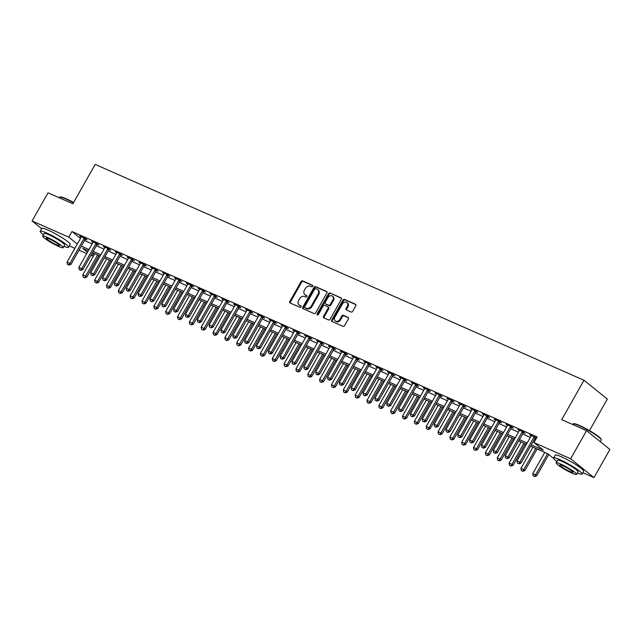 <?xml version="1.0" encoding="UTF-8"?>
<svg xmlns="http://www.w3.org/2000/svg" width="642" height="642" viewBox="0 0 642 642"><rect width="100%" height="100%" fill="white"/><g stroke="black" fill="none" stroke-linecap="round" stroke-linejoin="round"><path stroke-width="0.96" d="M312.726 286.316A0.899 0.706 -51.1 0 0 312.518 285.257L302.639 280.899A1.284 1.003 -51.1 0 0 301.082 281.589L289.831 301.475A1.284 1.003 -51.1 0 0 290.136 302.992L300.015 307.358A0.899 0.706 -51.1 0 0 300.889 305.809L299.605 305.247A4.093 3.21 -51.1 0 1 299.036 304.902A4.093 3.21 -51.1 0 1 298.634 300.4L299.573 298.739A4.093 3.21 -51.1 0 1 304.549 296.516L305.825 297.085A0.899 0.706 -51.1 0 0 306.699 295.537L305.423 294.967A4.093 3.21 -51.1 0 1 304.854 294.622A4.093 3.21 -51.1 0 1 304.444 290.12L305.383 288.467A4.093 3.21 -51.1 0 1 310.359 286.244L311.643 286.805A0.899 0.706 -51.1 0 0 312.726 286.316M351.094 312.028A1.284 1.003 -51.1 0 0 352.643 311.338L355.804 305.752A1.284 1.003 -51.1 0 0 355.499 304.244L344.529 299.397A1.284 1.003 -51.1 0 0 342.972 300.087L331.721 319.981A1.284 1.003 -51.1 0 0 332.026 321.498L342.997 326.337A1.284 1.003 -51.1 0 0 344.553 325.646L348.365 318.905A1.284 1.003 -51.1 0 0 348.06 317.389L343.366 315.318A1.284 1.003 -51.1 0 0 341.809 316.008L339.915 319.355A3.427 2.68 -51.1 0 1 335.276 320.92A3.427 2.68 -51.1 0 1 334.939 317.156L342.346 304.059A3.427 2.68 -51.1 0 1 346.985 302.494A3.427 2.68 -51.1 0 1 347.322 306.258L346.086 308.441A1.284 1.003 -51.1 0 0 346.391 309.958L351.094 312.028M41.674 228.68L32.1 220.96L48.022 192.817L72.891 203.795L95.176 164.4L583.995 380.265L561.702 419.667L586.571 430.646L570.642 458.789L593.978 477.6L582.816 472.673M32.1 220.96L68.806 237.171L77.313 244.024M531.287 444.858L543.397 450.202L533.935 442.579L537.121 436.953L71.992 231.537L68.806 237.171M533.935 442.579L570.642 458.789M326.882 292.985A1.284 1.003 -51.1 0 0 326.577 291.468L315.607 286.621A1.284 1.003 -51.1 0 0 314.05 287.319L302.799 307.205A1.284 1.003 -51.1 0 0 303.104 308.722L314.074 313.569A1.284 1.003 -51.1 0 0 315.631 312.871L326.882 292.985M330.068 293.009L341.038 297.856A1.284 1.003 -51.1 0 1 341.343 299.373L330.092 319.259A1.284 1.003 -51.1 0 1 328.535 319.957L323.841 317.878A1.284 1.003 -51.1 0 1 323.536 316.362L328.102 308.296A1.284 1.003 -51.1 0 0 327.797 306.78L324.675 305.407A1.284 1.003 -51.1 0 0 323.127 306.106L318.376 314.5A0.899 0.706 -51.1 0 1 317.068 313.922L328.511 293.707A1.284 1.003 -51.1 0 1 330.068 293.009L341.448 298.265M71.992 231.537L80.491 238.399M84.503 240.517L92.175 243.904M96.34 245.742L104.02 249.136M108.185 250.974L115.857 254.36M120.022 256.198L127.702 259.593M131.867 261.43L139.539 264.825M143.704 266.663L151.384 270.049M155.549 271.887L163.228 275.282M167.393 277.119L175.065 280.506M179.23 282.352L186.91 285.738M191.075 287.576L198.747 290.97M202.912 292.808L210.592 296.195M214.757 298.032L222.429 301.427M226.594 303.265L234.274 306.659M238.439 308.497L246.119 311.884M250.276 313.721L257.956 317.116M262.121 318.954L269.8 322.34M273.965 324.186L281.637 327.572M285.802 329.41L293.482 332.805M297.647 334.642L305.319 338.029M309.484 339.875L317.164 343.261M321.329 345.099L329.001 348.494M333.166 350.331L340.846 353.718M345.011 355.556L352.691 358.95M356.856 360.788L364.528 364.183M368.693 366.02L376.373 369.407M380.537 371.245L388.209 374.639M392.374 376.477L400.054 379.863M404.219 381.709L411.891 385.096M416.056 386.933L423.736 390.328M427.901 392.166L435.581 395.552M439.738 397.398L447.418 400.785M451.583 402.622L459.263 406.017M463.428 407.855L471.1 411.241M475.265 413.079L482.944 416.473M487.109 418.311L494.781 421.706M498.946 423.543L506.626 426.93M510.791 428.768L518.463 432.162M522.628 434L530.308 437.387M534.473 439.232L535.564 439.706M85.394 239.129L86.983 239.827L85.41 238.559L79.728 236.047L81.149 237.195M97.231 244.353L98.828 245.059L97.247 243.783L91.565 241.28L92.994 242.427M109.076 249.586L110.665 250.284L109.092 249.016L103.41 246.504L104.831 247.66M120.921 254.818L122.51 255.516L120.929 254.248L115.247 251.736L116.675 252.884M132.758 260.042L134.347 260.748L132.774 259.472L127.092 256.969L128.512 258.116M144.602 265.274L146.191 265.973L144.619 264.705L138.929 262.193L140.357 263.34M156.439 270.499L158.036 271.205L156.455 269.937L150.774 267.425L152.202 268.573M168.284 275.731L169.873 276.437L168.3 275.161L162.611 272.649L164.039 273.805M180.121 280.963L181.718 281.661L180.137 280.393L174.455 277.882L175.884 279.029M191.966 286.188L193.555 286.894L191.982 285.618L186.3 283.114L187.721 284.262M203.811 291.42L205.4 292.126L203.819 290.85L198.137 288.338L199.566 289.494M215.648 296.652L217.237 297.35L215.664 296.082L209.982 293.571L211.403 294.718M227.493 301.876L229.082 302.583L227.509 301.307L221.819 298.803L223.247 299.95M239.33 307.109L240.927 307.807L239.346 306.539L233.664 304.027L235.084 305.183M251.174 312.333L252.763 313.039L251.191 311.771L245.501 309.259L246.929 310.407M263.011 317.565L264.608 318.272L263.027 316.996L257.346 314.492L258.774 315.639M274.856 322.798L276.445 323.496L274.872 322.228L269.183 319.716L270.611 320.864M286.693 328.022L288.29 328.728L286.709 327.46L281.027 324.948L282.456 326.096M298.538 333.254L300.127 333.96L298.554 332.684L292.872 330.173L294.293 331.328M310.383 338.486L311.972 339.185L310.391 337.917L304.709 335.405L306.138 336.552M322.22 343.711L323.809 344.417L322.236 343.141L316.554 340.637L317.975 341.785M334.065 348.943L335.654 349.641L334.081 348.373L328.391 345.861L329.819 347.017M345.902 354.175L347.499 354.874L345.918 353.606L340.236 351.094L341.664 352.241M357.746 359.4L359.335 360.106L357.763 358.83L352.073 356.326L353.501 357.474M369.583 364.632L371.18 365.33L369.599 364.062L363.918 361.55L365.346 362.698M381.428 369.856L383.017 370.562L381.444 369.294L375.763 366.783L377.183 367.93M393.273 375.088L394.862 375.795L393.281 374.519L387.599 372.007L389.028 373.163M405.11 380.321L406.699 381.019L405.126 379.751L399.444 377.239L400.865 378.387M416.955 385.545L418.544 386.251L416.963 384.983L411.281 382.471L412.71 383.619M428.792 390.777L430.389 391.484L428.808 390.208L423.126 387.696L424.547 388.851M440.637 396.01L442.226 396.708L440.653 395.44L434.963 392.928L436.391 394.076M452.474 401.234L454.071 401.94L452.49 400.664L446.808 398.16L448.236 399.308M464.318 406.466L465.907 407.164L464.335 405.896L458.645 403.385L460.073 404.54M476.155 411.699L477.752 412.397L476.171 411.129L470.49 408.617L471.918 409.765M488 416.923L489.589 417.629L488.016 416.353L482.335 413.849L483.755 414.997M499.845 422.155L501.434 422.853L499.853 421.585L494.171 419.074L495.6 420.221M511.682 427.379L513.271 428.086L511.698 426.818L506.016 424.306L507.437 425.453M523.527 432.612L525.116 433.318L523.543 432.042L517.853 429.53L519.282 430.686M535.364 437.844L536.367 438.285M531.127 435.91L529.698 434.762L536.447 438.133M589.484 430.613L607.324 399.075L583.995 380.265M586.571 430.646L609.9 449.456L593.978 477.6M93.7 253.221L92.143 255.981L90.867 255.42M86.702 253.582L79.022 250.187M74.865 248.35L69.376 245.926M88.267 250.821L82.682 248.358L87.472 252.218M91.044 255.099L92.143 255.981M553.765 458.565L547.811 453.766L530.557 446.142M526.392 444.304L518.72 440.918M514.555 439.08L506.875 435.685M502.71 433.848L495.038 430.461M490.873 428.615L483.193 425.229M479.028 423.391L471.356 419.996M467.191 418.159L459.512 414.772M455.347 412.926L447.667 409.54M443.502 407.702L435.83 404.308M431.665 402.47L423.985 399.083M419.82 397.246L412.148 393.851M407.983 392.013L400.303 388.619M396.138 386.781L388.466 383.394M384.301 381.557L376.621 378.162M372.456 376.324L364.776 372.938M360.619 371.092L352.94 367.705M348.775 365.868L341.095 362.473M336.93 360.635L329.258 357.249M325.093 355.403L317.413 352.017M313.248 350.179L305.576 346.784M301.411 344.947L293.731 341.56M289.566 339.722L281.894 336.328M277.729 334.49L270.049 331.095M265.884 329.258L258.204 325.871M254.039 324.033L246.368 320.639M242.203 318.801L234.523 315.415M230.358 313.569L222.686 310.182M218.521 308.345L210.841 304.95M206.676 303.112L199.004 299.726M194.839 297.888L187.159 294.493M182.994 292.656L175.314 289.261M171.157 287.423L163.477 284.037M159.312 282.199L151.632 278.805M147.467 276.967L139.795 273.58M135.631 271.735L127.951 268.348M123.786 266.51L116.114 263.116M111.949 261.278L104.269 257.891M100.104 256.046L92.432 252.659M81.317 246.143L88.989 249.529M93.154 251.375L100.834 254.762M104.999 256.599L112.679 259.994M116.836 261.832L124.516 265.218M128.681 267.056L136.361 270.451M140.526 272.288L148.198 275.683M152.363 277.521L160.043 280.907M164.208 282.745L171.879 286.139M176.044 287.977L183.724 291.364M187.889 293.209L195.561 296.596M199.726 298.434L207.406 301.828M211.571 303.666L219.251 307.053M223.416 308.89L231.088 312.285M235.253 314.123L242.933 317.517M247.098 319.355L254.77 322.741M258.935 324.579L266.615 327.974M270.78 329.811L278.451 333.198M282.616 335.044L290.296 338.43M294.461 340.268L302.141 343.663M306.298 345.5L313.978 348.887M318.143 350.733L325.823 354.119M329.988 355.957L337.66 359.351M341.825 361.189L349.505 364.576M353.67 366.413L361.342 369.808M365.507 371.646L373.187 375.04M377.352 376.878L385.023 380.265M389.188 382.102L396.868 385.497M401.033 387.335L408.713 390.721M412.87 392.567L420.55 395.953M424.715 397.791L432.395 401.186M436.56 403.024L444.232 406.41M448.397 408.256L456.077 411.642M460.242 413.48L467.914 416.875M472.079 418.712L479.759 422.099M483.924 423.937L491.595 427.331M495.76 429.169L503.44 432.564M507.605 434.401L515.285 437.788M519.45 439.626L527.122 443.02M304.854 294.622L305.48 295.135A4.093 3.21 -51.1 0 0 306.057 295.481L305.423 294.967M307.02 295.906L306.057 295.481M299.036 304.902L299.67 305.407A4.093 3.21 -51.1 0 0 300.239 305.752L299.605 305.247M301.202 306.178L300.239 305.752M312.831 285.626L303.265 281.405A1.284 1.003 -51.1 0 0 301.708 282.095L290.457 301.989A1.284 1.003 -51.1 0 0 290.353 303.088M326.987 291.877L316.241 287.135A1.284 1.003 -51.1 0 0 314.684 287.825L303.433 307.719A1.284 1.003 -51.1 0 0 303.329 308.818M315.752 288.619A0.899 0.706 -51.1 0 0 314.668 289.109L304.79 306.563A0.899 0.706 -51.1 0 0 305.006 307.63L306.354 308.224A4.093 3.21 -51.1 0 0 311.33 306.001L318.079 294.068A4.093 3.21 -51.1 0 0 317.67 289.566A4.093 3.21 -51.1 0 0 317.1 289.221L315.752 288.619M305.407 307.951A0.899 0.706 -51.1 0 0 305.632 308.136L305.006 307.63M317.67 289.566L318.304 290.072A4.093 3.21 -51.1 0 1 318.705 294.574L311.956 306.507A4.093 3.21 -51.1 0 1 306.98 308.73L305.632 308.136M328.423 307.293A1.284 1.003 -51.1 0 1 328.728 308.81L324.162 316.875A1.284 1.003 -51.1 0 0 324.058 317.975M330.694 293.514A1.284 1.003 -51.1 0 0 329.145 294.213L317.702 314.436A0.899 0.706 -51.1 0 0 317.581 315.037M332.837 299.926A3.427 2.68 -51.1 0 0 332.5 296.163A3.427 2.68 -51.1 0 0 327.861 297.736L325.253 302.342A1.284 1.003 -51.1 0 0 325.558 303.859L328.672 305.239A1.284 1.003 -51.1 0 0 330.221 304.541L332.837 299.926L333.463 300.44A3.427 2.68 -51.1 0 0 333.126 296.676L332.5 296.163M325.863 304.107A1.284 1.003 -51.1 0 0 326.184 304.372L325.558 303.859M333.463 300.44L330.855 305.046A1.284 1.003 -51.1 0 1 329.298 305.744L326.184 304.372M346.985 302.494L347.619 303A3.427 2.68 -51.1 0 1 347.956 306.764L346.72 308.946A1.284 1.003 -51.1 0 0 346.616 310.054M335.276 320.92L335.91 321.425A3.427 2.68 -51.1 0 0 340.549 319.86L339.915 319.355M348.47 317.798L343.992 315.824A1.284 1.003 -51.1 0 0 342.435 316.522L340.549 319.86M355.909 304.653L345.155 299.902A1.284 1.003 -51.1 0 0 343.598 300.6L332.347 320.486A1.284 1.003 -51.1 0 0 332.243 321.594M94.791 253.702L82.802 274.888L85.643 276.148L97.632 254.954M84.575 277.681L83.155 277.047L84.768 277.834L85.643 276.148L86.782 277.063L98.956 255.54M82.802 274.888L83.155 277.047M84.768 277.834L86.782 277.063M67.394 264.335L68.999 265.122L67.394 264.335L67.033 262.185L81.044 237.42A1.308 1.019 -51.1 0 0 81.197 237.058L81.285 236.738M84.367 238.094L84.126 238.351A1.308 1.019 -51.1 0 0 83.893 238.672L69.882 263.437L71.013 264.352L68.999 265.122M85.707 238.8L85.266 239.265A1.308 1.019 -51.1 0 0 85.025 239.586L71.013 264.352M67.033 262.185L69.882 263.437L68.814 264.969M106.628 258.935L94.647 280.121L97.488 281.373L109.477 260.187M96.42 282.905L95 282.279L96.605 283.058L97.488 281.373L98.619 282.287L110.793 260.772M94.647 280.121L95 282.279M96.605 283.058L98.619 282.287M118.473 264.159L106.484 285.353L109.325 286.605L121.314 265.419M108.257 288.138L106.837 287.512L108.45 288.29L109.325 286.605L110.464 287.52L122.638 265.997M106.484 285.353L106.837 287.512M108.45 288.29L110.464 287.52M130.318 269.391L118.329 290.577L121.169 291.837L133.159 270.643M120.102 293.362L118.682 292.736L120.295 293.514L121.169 291.837L122.301 292.752L134.475 271.229M118.329 290.577L118.682 292.736M120.295 293.514L122.301 292.752M79.231 269.568L80.844 270.346L79.231 269.568L78.878 267.409L92.889 242.644A1.308 1.019 -51.1 0 0 93.034 242.283L93.122 241.962M96.204 243.326L95.971 243.575A1.308 1.019 -51.1 0 0 95.73 243.904L81.719 268.669L82.858 269.584L80.844 270.346M97.544 244.024L97.102 244.498A1.308 1.019 -51.1 0 0 96.87 244.819L82.858 269.584M78.878 267.409L81.719 268.669L80.651 270.194M91.076 274.8L92.689 275.578L91.076 274.8L90.723 272.641L104.734 247.876A1.308 1.019 -51.1 0 0 104.879 247.515L104.967 247.194M108.049 248.558L107.808 248.807A1.308 1.019 -51.1 0 0 107.575 249.128L93.563 273.893L94.695 274.808L92.689 275.578M109.389 249.257L108.947 249.722A1.308 1.019 -51.1 0 0 108.707 250.043L94.695 274.808M90.723 272.641L93.563 273.893L92.496 275.426M102.913 280.024L104.526 280.811L102.913 280.024L102.559 277.866L116.571 253.1A1.308 1.019 -51.1 0 0 116.724 252.739L116.804 252.426M119.894 253.783L119.653 254.039A1.308 1.019 -51.1 0 0 119.412 254.36L105.4 279.126L106.54 280.04L104.526 280.811M121.226 254.481L120.784 254.954A1.308 1.019 -51.1 0 0 120.552 255.275L106.54 280.04M102.559 277.866L105.4 279.126L104.341 280.658M142.155 274.615L130.165 295.81L133.006 297.061L144.996 275.875M131.947 298.594L130.519 297.968L132.132 298.747L133.006 297.061L134.146 297.976L146.32 276.461M130.165 295.81L130.519 297.968M132.132 298.747L134.146 297.976M114.757 285.257L116.371 286.035L114.757 285.257L114.404 283.098L128.416 258.333A1.308 1.019 -51.1 0 0 128.56 257.972L128.649 257.651M131.73 259.015L131.49 259.264A1.308 1.019 -51.1 0 0 131.257 259.585L117.245 284.35L118.377 285.265L116.371 286.035M133.071 259.713L132.629 260.179A1.308 1.019 -51.1 0 0 132.388 260.5L118.377 285.265M114.404 283.098L117.245 284.35L116.178 285.883M73.453 202.792A16.299 2.087 -150.5 0 0 65.757 198.932A16.299 2.087 -150.5 0 0 59.706 197.094L60.228 196.95A15.914 2.038 29.5 0 1 66.142 198.747A15.914 2.038 29.5 0 1 73.621 202.503M59.706 197.094A16.299 2.087 -150.5 0 0 59.457 197.263L59.184 197.744M63.911 246.327A16.299 2.087 -150.5 0 0 68.598 247.314A16.299 2.087 -150.5 0 0 61.576 241.183A16.299 2.087 -150.5 0 0 46.521 232.926A16.299 2.087 -150.5 0 0 40.221 231.256A16.299 2.087 -150.5 0 0 43.479 234.763M68.598 247.314L70.187 244.498A16.299 2.087 -150.5 0 0 63.165 238.367A16.299 2.087 -150.5 0 0 48.118 230.117A16.299 2.087 -150.5 0 0 41.81 228.44L40.221 231.256M42.725 236.095L44.194 233.503A11.741 1.501 29.5 0 1 48.736 234.707A11.741 1.501 29.5 0 1 59.57 240.654A11.741 1.501 29.5 0 1 64.625 245.067L63.157 247.652A11.741 1.501 -150.5 0 0 58.101 243.238A11.741 1.501 -150.5 0 0 47.267 237.299A11.741 1.501 -150.5 0 0 42.725 236.095A11.741 1.501 -150.5 0 0 47.781 240.509A11.741 1.501 -150.5 0 0 58.615 246.448A11.741 1.501 -150.5 0 0 63.157 247.652M56.6 244.819A7.568 0.971 -150.5 0 0 59.529 245.597A7.568 0.971 -150.5 0 0 56.271 242.756A7.568 0.971 -150.5 0 0 49.282 238.928A7.568 0.971 -150.5 0 0 46.36 238.15A7.568 0.971 -150.5 0 0 49.619 240.991A7.568 0.971 -150.5 0 0 56.6 244.819M573.146 423.84L573.675 423.696A15.914 2.038 29.5 0 1 579.582 425.494A15.914 2.038 29.5 0 1 593.481 433.037A15.914 2.038 29.5 0 1 601.137 439.232L601.281 439.762A16.299 2.087 -150.5 0 0 593.441 433.414A16.299 2.087 -150.5 0 0 579.204 425.678A16.299 2.087 -150.5 0 0 573.146 423.84A16.299 2.087 -150.5 0 0 572.897 424.009L572.624 424.49M577.351 473.066A16.299 2.087 -150.5 0 0 582.037 474.053A16.299 2.087 -150.5 0 0 575.015 467.93A16.299 2.087 -150.5 0 0 559.968 459.672A16.299 2.087 -150.5 0 0 553.661 458.003A16.299 2.087 -150.5 0 0 556.919 461.51M582.037 474.053L583.626 471.244A16.299 2.087 -150.5 0 0 576.604 465.113A16.299 2.087 -150.5 0 0 561.557 456.863A16.299 2.087 -150.5 0 0 555.25 455.186L553.661 458.003M556.173 462.842L557.633 460.25A11.741 1.501 29.5 0 1 562.175 461.454A11.741 1.501 29.5 0 1 573.009 467.4A11.741 1.501 29.5 0 1 578.065 471.806L576.596 474.398A11.741 1.501 -150.5 0 0 571.541 469.984A11.741 1.501 -150.5 0 0 560.707 464.046A11.741 1.501 -150.5 0 0 556.173 462.842A11.741 1.501 -150.5 0 0 561.228 467.248A11.741 1.501 -150.5 0 0 572.062 473.194A11.741 1.501 -150.5 0 0 576.596 474.398M570.04 471.565A7.568 0.971 -150.5 0 0 572.969 472.343A7.568 0.971 -150.5 0 0 569.711 469.503A7.568 0.971 -150.5 0 0 562.729 465.667A7.568 0.971 -150.5 0 0 559.8 464.896A7.568 0.971 -150.5 0 0 563.058 467.737A7.568 0.971 -150.5 0 0 570.04 471.565M600.326 441.736L601.273 440.059A16.299 2.087 -150.5 0 0 601.281 439.762M154 279.848L142.01 301.042L144.851 302.294L156.841 281.1M143.784 303.827L142.364 303.201L143.977 303.979L144.851 302.294L145.983 303.209L158.165 281.686M142.01 301.042L142.364 303.201M143.977 303.979L145.983 303.209M165.837 285.08L153.847 306.266L156.688 307.526L168.677 286.332M155.629 309.051L154.208 308.425L155.813 309.203L156.688 307.526L157.828 308.441L170.002 286.918M153.847 306.266L154.208 308.425M155.813 309.203L157.828 308.441M177.682 290.304L165.692 311.498L168.533 312.75L180.522 291.564M167.466 314.283L166.045 313.657L167.658 314.436L168.533 312.75L169.665 313.665L181.846 292.15M165.692 311.498L166.045 313.657M167.658 314.436L169.665 313.665M189.518 295.537L177.529 316.723L180.378 317.983L192.359 296.789M179.311 319.515L177.89 318.881L179.495 319.668L180.378 317.983L181.509 318.897L193.683 297.374M177.529 316.723L177.89 318.881M179.495 319.668L181.509 318.897M201.363 300.769L189.374 321.955L192.215 323.207L204.204 302.021M191.147 324.74L189.727 324.114L191.34 324.892L192.215 323.207L193.354 324.13L205.528 302.607M189.374 321.955L189.727 324.114M191.34 324.892L193.354 324.13M126.602 290.489L128.207 291.267L126.602 290.489L126.241 288.33L140.253 263.565A1.308 1.019 -51.1 0 0 140.405 263.204L140.486 262.883M143.575 264.247L143.335 264.496A1.308 1.019 -51.1 0 0 143.094 264.817L129.082 289.582L130.222 290.497L128.207 291.267M144.915 264.945L144.466 265.411A1.308 1.019 -51.1 0 0 144.233 265.732L130.222 290.497M126.241 288.33L129.082 289.582L128.023 291.115M138.439 295.713L140.052 296.492L138.439 295.713L138.086 293.555L152.098 268.789A1.308 1.019 -51.1 0 0 152.242 268.428L152.331 268.107M155.412 269.471L155.179 269.728A1.308 1.019 -51.1 0 0 154.939 270.049L140.927 294.814L142.059 295.729L140.052 296.492M156.752 270.17L156.311 270.643A1.308 1.019 -51.1 0 0 156.07 270.964L142.059 295.729M138.086 293.555L140.927 294.814L139.86 296.339M150.284 300.946L151.889 301.724L150.284 300.946L149.923 298.787L163.935 274.022A1.308 1.019 -51.1 0 0 164.087 273.661L164.167 273.34M167.257 274.704L167.016 274.953A1.308 1.019 -51.1 0 0 166.776 275.274L152.772 300.039L153.903 300.954L151.889 301.724M168.597 275.402L168.156 275.867A1.308 1.019 -51.1 0 0 167.915 276.188L153.903 300.954M149.923 298.787L152.772 300.039L151.705 301.571M162.121 306.178L163.734 306.956L162.121 306.178L161.768 304.019L175.78 279.254A1.308 1.019 -51.1 0 0 175.924 278.893L176.012 278.572M179.094 279.928L178.861 280.185A1.308 1.019 -51.1 0 0 178.62 280.506L164.609 305.271L165.748 306.186L163.734 306.956M180.434 280.634L179.993 281.1A1.308 1.019 -51.1 0 0 179.752 281.421L165.748 306.186M161.768 304.019L164.609 305.271L163.541 306.804M173.966 311.402L175.571 312.181L173.966 311.402L173.605 309.243L187.616 284.478A1.308 1.019 -51.1 0 0 187.769 284.117L187.857 283.796M190.939 285.16L190.698 285.417A1.308 1.019 -51.1 0 0 190.465 285.738L176.454 310.503L177.585 311.418L175.571 312.181M192.279 285.859L191.838 286.332A1.308 1.019 -51.1 0 0 191.597 286.653L177.585 311.418M173.605 309.243L176.454 310.503L175.386 312.028M213.2 305.993L201.219 327.187L204.06 328.439L216.049 307.253M202.992 329.972L201.572 329.346L203.177 330.124L204.06 328.439L205.191 329.354L217.365 307.831M201.219 327.187L201.572 329.346M203.177 330.124L205.191 329.354M185.803 316.634L187.416 317.413L185.803 316.634L185.45 314.476L199.461 289.711A1.308 1.019 -51.1 0 0 199.614 289.349L199.694 289.028M202.776 290.393L202.543 290.641A1.308 1.019 -51.1 0 0 202.302 290.962L188.291 315.728L189.43 316.642L187.416 317.413M204.116 291.091L203.674 291.556A1.308 1.019 -51.1 0 0 203.442 291.877L189.43 316.642M185.45 314.476L188.291 315.728L187.223 317.26M225.045 311.226L213.056 332.412L215.897 333.671L227.886 312.477M214.829 335.204L213.409 334.57L215.022 335.357L215.897 333.671L217.036 334.586L229.21 313.063M213.056 332.412L213.409 334.57M215.022 335.357L217.036 334.586M197.648 321.859L199.261 322.645L197.648 321.859L197.295 319.7L211.306 294.935A1.308 1.019 -51.1 0 0 211.451 294.582L211.539 294.261M214.621 295.617L214.38 295.874A1.308 1.019 -51.1 0 0 214.147 296.195L200.135 320.96L201.267 321.875L199.261 322.645M215.961 296.323L215.519 296.789A1.308 1.019 -51.1 0 0 215.279 297.11L201.267 321.875M197.295 319.7L200.135 320.96L199.068 322.493M236.89 316.458L224.901 337.644L227.741 338.896L239.731 317.71M226.674 340.429L225.254 339.803L226.867 340.581L227.741 338.896L228.873 339.811L241.047 318.296M224.901 337.644L225.254 339.803M226.867 340.581L228.873 339.811M209.485 327.091L211.098 327.869L209.485 327.091L209.132 324.932L223.143 300.167A1.308 1.019 -51.1 0 0 223.296 299.806L223.376 299.485M226.465 300.849L226.225 301.098A1.308 1.019 -51.1 0 0 225.984 301.427L211.972 326.184L213.112 327.107L211.098 327.869M227.798 301.547L227.356 302.013A1.308 1.019 -51.1 0 0 227.124 302.342L213.112 327.107M209.132 324.932L211.972 326.184L210.913 327.717M248.727 321.682L236.738 342.876L239.578 344.128L251.568 322.942M238.519 345.661L237.099 345.035L238.704 345.813L239.578 344.128L240.718 345.043L252.892 323.52M236.738 342.876L237.099 345.035M238.704 345.813L240.718 345.043M221.329 332.323L222.943 333.102L221.329 332.323L220.976 330.165L234.988 305.399A1.308 1.019 -51.1 0 0 235.132 305.038L235.221 304.717M238.302 306.082L238.062 306.33A1.308 1.019 -51.1 0 0 237.829 306.651L223.817 331.416L224.949 332.331L222.943 333.102M239.643 306.78L239.201 307.245A1.308 1.019 -51.1 0 0 238.96 307.566L224.949 332.331M220.976 330.165L223.817 331.416L222.75 332.949M260.572 326.914L248.582 348.1L251.423 349.36L263.413 328.166M250.356 350.885L248.935 350.259L250.549 351.038L251.423 349.36L252.555 350.275L264.737 328.752M248.582 348.1L248.935 350.259M250.549 351.038L252.555 350.275M233.174 337.548L234.779 338.334L233.174 337.548L232.813 335.389L246.825 310.624A1.308 1.019 -51.1 0 0 246.977 310.263L247.058 309.95M250.147 311.306L249.907 311.563A1.308 1.019 -51.1 0 0 249.666 311.884L235.654 336.649L236.794 337.564L234.779 338.334M251.487 312.004L251.038 312.477A1.308 1.019 -51.1 0 0 250.805 312.798L236.794 337.564M232.813 335.389L235.654 336.649L234.595 338.182M272.409 332.139L260.419 353.333L263.26 354.585L275.249 333.399M262.201 356.117L260.78 355.491L262.385 356.27L263.26 354.585L264.4 355.499L276.574 333.984M260.419 353.333L260.78 355.491M262.385 356.27L264.4 355.499M245.011 342.78L246.624 343.558L245.011 342.78L244.658 340.621L258.67 315.856A1.308 1.019 -51.1 0 0 258.814 315.495L258.903 315.174M261.984 316.538L261.751 316.787A1.308 1.019 -51.1 0 0 261.511 317.108L247.499 341.873L248.631 342.788L246.624 343.558M263.324 317.236L262.883 317.702A1.308 1.019 -51.1 0 0 262.642 318.023L248.631 342.788M244.658 340.621L247.499 341.873L246.432 343.406M284.254 337.371L272.264 358.565L275.105 359.817L287.094 338.623M274.038 361.35L272.617 360.716L274.23 361.502L275.105 359.817L276.237 360.732L288.418 339.209M272.264 358.565L272.617 360.716M274.23 361.502L276.237 360.732M296.09 342.603L284.101 363.789L286.95 365.049L298.939 343.855M285.883 366.574L284.462 365.948L286.067 366.726L286.95 365.049L288.081 365.964L300.255 344.441M284.101 363.789L284.462 365.948M286.067 366.726L288.081 365.964M307.935 347.828L295.946 369.022L298.787 370.273L310.776 349.087M297.719 371.806L296.299 371.18L297.912 371.959L298.787 370.273L299.926 371.188L312.1 349.673M295.946 369.022L296.299 371.18M297.912 371.959L299.926 371.188M319.772 353.06L307.791 374.246L310.632 375.506L322.621 354.312M309.564 377.039L308.144 376.405L309.757 377.191L310.632 375.506L311.763 376.421L323.937 354.898M307.791 374.246L308.144 376.405M309.757 377.191L311.763 376.421M331.617 358.292L319.628 379.478L322.469 380.73L334.458 359.544M321.409 382.263L319.981 381.637L321.594 382.415L322.469 380.73L323.608 381.645L335.782 360.13M319.628 379.478L319.981 381.637M321.594 382.415L323.608 381.645M343.462 363.516L331.473 384.71L334.313 385.962L346.303 364.776M333.246 387.495L331.826 386.869L333.439 387.648L334.313 385.962L335.445 386.877L347.627 365.354M331.473 384.71L331.826 386.869M333.439 387.648L335.445 386.877M355.299 368.749L343.31 389.935L346.15 391.195L358.14 370.001M345.091 392.719L343.671 392.093L345.276 392.872L346.15 391.195L347.29 392.11L359.464 370.586M343.31 389.935L343.671 392.093M345.276 392.872L347.29 392.11M367.144 373.981L355.154 395.167L357.995 396.419L369.985 375.233M356.928 397.952L355.507 397.326L357.121 398.104L357.995 396.419L359.127 397.334L371.309 375.819M355.154 395.167L355.507 397.326M357.121 398.104L359.127 397.334M378.981 379.205L366.991 400.399L369.84 401.651L381.821 380.465M368.773 403.184L367.352 402.558L368.957 403.337L369.84 401.651L370.972 402.566L383.146 381.043M366.991 400.399L367.352 402.558M368.957 403.337L370.972 402.566M390.826 384.438L378.836 405.624L381.677 406.884L393.666 385.69M380.61 408.408L379.189 407.782L380.802 408.561L381.677 406.884L382.817 407.798L394.99 386.275M378.836 405.624L379.189 407.782M380.802 408.561L382.817 407.798M402.662 389.662L390.681 410.856L393.522 412.108L405.511 390.922M392.455 413.641L391.034 413.015L392.639 413.793L393.522 412.108L394.653 413.023L406.827 391.508M390.681 410.856L391.034 413.015M392.639 413.793L394.653 413.023M414.507 394.894L402.518 416.08L405.359 417.34L417.348 396.146M404.291 418.873L402.871 418.239L404.484 419.025L405.359 417.34L406.498 418.255L418.672 396.732M402.518 416.08L402.871 418.239M404.484 419.025L406.498 418.255M426.352 400.127L414.363 421.312L417.204 422.572L429.193 401.378M416.136 424.097L414.716 423.471L416.329 424.25L417.204 422.572L418.335 423.487L430.509 401.964M414.363 421.312L414.716 423.471M416.329 424.25L418.335 423.487M438.189 405.351L426.2 426.545L429.041 427.797L441.03 406.611M427.981 429.329L426.561 428.704L428.166 429.482L429.041 427.797L430.18 428.712L442.354 407.188M426.2 426.545L426.561 428.704M428.166 429.482L430.18 428.712M450.034 410.583L438.045 431.769L440.885 433.029L452.875 411.835M439.818 434.562L438.398 433.928L440.011 434.714L440.885 433.029L442.017 433.944L454.199 412.421M438.045 431.769L438.398 433.928M440.011 434.714L442.017 433.944M461.871 415.815L449.882 437.001L452.722 438.253L464.712 417.067M451.663 439.786L450.243 439.16L451.848 439.939L452.722 438.253L453.862 439.168L466.036 417.653M449.882 437.001L450.243 439.16M451.848 439.939L453.862 439.168M473.716 421.04L461.726 442.234L464.567 443.486L476.557 422.3M463.5 445.018L462.079 444.392L463.693 445.171L464.567 443.486L465.699 444.4L477.881 422.877M461.726 442.234L462.079 444.392M463.693 445.171L465.699 444.4M485.553 426.272L473.563 447.458L476.412 448.718L488.393 427.524M475.345 450.243L473.924 449.617L475.529 450.395L476.412 448.718L477.544 449.633L489.718 428.11M473.563 447.458L473.924 449.617M475.529 450.395L477.544 449.633M256.856 348.012L258.461 348.791L256.856 348.012L256.495 345.853L270.507 321.088A1.308 1.019 -51.1 0 0 270.659 320.727L270.747 320.406M273.829 321.77L273.588 322.019A1.308 1.019 -51.1 0 0 273.356 322.34L259.344 347.105L260.475 348.02L258.461 348.791M275.169 322.469L274.728 322.934A1.308 1.019 -51.1 0 0 274.487 323.255L260.475 348.02M256.495 345.853L259.344 347.105L258.277 348.638M268.693 353.236L270.306 354.015L268.693 353.236L268.34 351.078L282.352 326.313A1.308 1.019 -51.1 0 0 282.496 325.951L282.584 325.63M285.666 326.995L285.433 327.251A1.308 1.019 -51.1 0 0 285.192 327.572L271.181 352.338L272.32 353.252L270.306 354.015M287.006 327.693L286.565 328.166A1.308 1.019 -51.1 0 0 286.332 328.487L272.32 353.252M268.34 351.078L271.181 352.338L270.113 353.862M280.538 358.469L282.143 359.247L280.538 358.469L280.185 356.31L294.197 331.545A1.308 1.019 -51.1 0 0 294.341 331.184L294.429 330.863M297.511 332.227L297.27 332.476A1.308 1.019 -51.1 0 0 297.037 332.797L283.026 357.562L284.157 358.477L282.143 359.247M298.851 332.925L298.41 333.391A1.308 1.019 -51.1 0 0 298.169 333.712L284.157 358.477M280.185 356.31L283.026 357.562L281.958 359.095M292.375 363.693L293.988 364.479L292.375 363.693L292.022 361.542L306.033 336.777A1.308 1.019 -51.1 0 0 306.186 336.416L306.266 336.095M309.356 337.451L309.115 337.708A1.308 1.019 -51.1 0 0 308.874 338.029L294.863 362.794L296.002 363.709L293.988 364.479M310.688 338.157L310.247 338.623A1.308 1.019 -51.1 0 0 310.014 338.944L296.002 363.709M292.022 361.542L294.863 362.794L293.795 364.327M304.22 368.925L305.833 369.704L304.22 368.925L303.867 366.767L317.878 342.001A1.308 1.019 -51.1 0 0 318.023 341.64L318.111 341.319M321.193 342.684L320.952 342.94A1.308 1.019 -51.1 0 0 320.719 343.261L306.707 368.026L307.839 368.941L305.833 369.704M322.533 343.382L322.091 343.855A1.308 1.019 -51.1 0 0 321.851 344.176L307.839 368.941M303.867 366.767L306.707 368.026L305.64 369.551M316.065 374.158L317.67 374.936L316.065 374.158L315.703 371.999L329.715 347.234A1.308 1.019 -51.1 0 0 329.868 346.873L329.948 346.552M333.038 347.916L332.797 348.165A1.308 1.019 -51.1 0 0 332.556 348.486L318.544 373.251L319.684 374.166L317.67 374.936M334.37 348.614L333.928 349.079A1.308 1.019 -51.1 0 0 333.696 349.4L319.684 374.166M315.703 371.999L318.544 373.251L317.485 374.784M327.901 379.382L329.515 380.168L327.901 379.382L327.548 377.223L341.56 352.458A1.308 1.019 -51.1 0 0 341.704 352.097L341.793 351.784M344.874 353.14L344.634 353.397A1.308 1.019 -51.1 0 0 344.401 353.718L330.389 378.483L331.521 379.398L329.515 380.168M346.215 353.838L345.773 354.312A1.308 1.019 -51.1 0 0 345.532 354.633L331.521 379.398M327.548 377.223L330.389 378.483L329.322 380.016M339.746 384.614L341.351 385.393L339.746 384.614L339.385 382.455L353.397 357.69A1.308 1.019 -51.1 0 0 353.549 357.329L353.63 357.008M356.719 358.372L356.479 358.621A1.308 1.019 -51.1 0 0 356.238 358.942L342.226 383.707L343.366 384.622L341.351 385.393M358.059 359.071L357.61 359.536A1.308 1.019 -51.1 0 0 357.377 359.865L343.366 384.622M339.385 382.455L342.226 383.707L341.167 385.24M351.583 389.846L353.196 390.625L351.583 389.846L351.23 387.688L365.242 362.923A1.308 1.019 -51.1 0 0 365.386 362.561L365.475 362.24M368.556 363.605L368.323 363.853A1.308 1.019 -51.1 0 0 368.083 364.175L354.071 388.94L355.203 389.855L353.196 390.625M369.896 364.303L369.455 364.768A1.308 1.019 -51.1 0 0 369.214 365.089L355.203 389.855M351.23 387.688L354.071 388.94L353.004 390.472M363.428 395.071L365.033 395.857L363.428 395.071L363.067 392.912L377.079 368.147A1.308 1.019 -51.1 0 0 377.231 367.786L377.319 367.473M380.401 368.829L380.16 369.086A1.308 1.019 -51.1 0 0 379.928 369.407L365.916 394.172L367.047 395.087L365.033 395.857M381.741 369.527L381.3 370.001A1.308 1.019 -51.1 0 0 381.059 370.322L367.047 395.087M363.067 392.912L365.916 394.172L364.849 395.697M375.265 400.303L376.878 401.081L375.265 400.303L374.912 398.144L388.924 373.379A1.308 1.019 -51.1 0 0 389.068 373.018L389.156 372.697M392.238 374.061L392.005 374.31A1.308 1.019 -51.1 0 0 391.764 374.631L377.753 399.396L378.892 400.311L376.878 401.081M393.578 374.759L393.137 375.225A1.308 1.019 -51.1 0 0 392.904 375.546L378.892 400.311M374.912 398.144L377.753 399.396L376.685 400.929M387.11 405.535L388.723 406.314L387.11 405.535L386.757 403.377L400.768 378.611A1.308 1.019 -51.1 0 0 400.913 378.25L401.001 377.929M404.083 379.294L403.842 379.542A1.308 1.019 -51.1 0 0 403.609 379.863L389.598 404.629L390.729 405.543L388.723 406.314M405.423 379.992L404.982 380.457A1.308 1.019 -51.1 0 0 404.741 380.778L390.729 405.543M386.757 403.377L389.598 404.629L388.53 406.161M398.947 410.76L400.56 411.538L398.947 410.76L398.594 408.601L412.605 383.836A1.308 1.019 -51.1 0 0 412.758 383.475L412.838 383.154M415.928 384.518L415.687 384.775A1.308 1.019 -51.1 0 0 415.446 385.096L401.435 409.861L402.574 410.776L400.56 411.538M417.26 385.216L416.818 385.69A1.308 1.019 -51.1 0 0 416.586 386.011L402.574 410.776M398.594 408.601L401.435 409.861L400.375 411.386M410.792 415.992L412.405 416.77L410.792 415.992L410.439 413.833L424.45 389.068A1.308 1.019 -51.1 0 0 424.595 388.707L424.683 388.386M427.765 389.75L427.524 389.999A1.308 1.019 -51.1 0 0 427.291 390.32L413.279 415.085L414.411 416L412.405 416.77M429.105 390.448L428.663 390.914A1.308 1.019 -51.1 0 0 428.423 391.235L414.411 416M410.439 413.833L413.279 415.085L412.212 416.618M422.637 421.216L424.242 422.003L422.637 421.216L422.276 419.057L436.287 394.3A1.308 1.019 -51.1 0 0 436.44 393.939L436.52 393.618M439.609 394.974L439.369 395.231A1.308 1.019 -51.1 0 0 439.128 395.552L425.116 420.317L426.256 421.232L424.242 422.003M440.95 395.681L440.5 396.146A1.308 1.019 -51.1 0 0 440.268 396.467L426.256 421.232M422.276 419.057L425.116 420.317L424.057 421.85M434.474 426.448L436.087 427.227L434.474 426.448L434.12 424.29L448.132 399.525A1.308 1.019 -51.1 0 0 448.276 399.163L448.365 398.842M451.446 400.207L451.214 400.456A1.308 1.019 -51.1 0 0 450.973 400.785L436.961 425.55L438.093 426.465L436.087 427.227M452.787 400.905L452.345 401.378A1.308 1.019 -51.1 0 0 452.104 401.699L438.093 426.465M434.12 424.29L436.961 425.55L435.894 427.074M446.318 431.681L447.923 432.459L446.318 431.681L445.957 429.522L459.969 404.757A1.308 1.019 -51.1 0 0 460.121 404.396L460.202 404.075M463.291 405.439L463.051 405.688A1.308 1.019 -51.1 0 0 462.81 406.009L448.806 430.774L449.938 431.689L447.923 432.459M464.631 406.137L464.19 406.603A1.308 1.019 -51.1 0 0 463.949 406.924L449.938 431.689M445.957 429.522L448.806 430.774L447.739 432.307M458.155 436.905L459.768 437.692L458.155 436.905L457.802 434.746L471.814 409.981A1.308 1.019 -51.1 0 0 471.958 409.62L472.047 409.307M475.128 410.663L474.895 410.92A1.308 1.019 -51.1 0 0 474.655 411.241L460.643 436.006L461.783 436.921L459.768 437.692M476.468 411.362L476.027 411.835A1.308 1.019 -51.1 0 0 475.786 412.156L461.783 436.921M457.802 434.746L460.643 436.006L459.576 437.539M497.398 431.496L485.408 452.69L488.249 453.942L500.238 432.756M487.182 455.475L485.761 454.849L487.374 455.627L488.249 453.942L489.389 454.857L501.562 433.342M485.408 452.69L485.761 454.849M487.374 455.627L489.389 454.857M470 442.137L471.605 442.916L470 442.137L469.647 439.979L483.651 415.213A1.308 1.019 -51.1 0 0 483.803 414.852L483.891 414.531M486.973 415.896L486.732 416.144A1.308 1.019 -51.1 0 0 486.5 416.465L472.488 441.231L473.619 442.145L471.605 442.916M488.313 416.594L487.872 417.059A1.308 1.019 -51.1 0 0 487.631 417.38L473.619 442.145M469.647 439.979L472.488 441.231L471.421 442.763M509.234 436.729L497.253 457.923L500.094 459.174L512.083 437.98M499.027 460.707L497.606 460.081L499.219 460.86L500.094 459.174L501.225 460.089L513.399 438.566M497.253 457.923L497.606 460.081M499.219 460.86L501.225 460.089M481.837 447.37L483.45 448.148L481.837 447.37L481.484 445.211L495.496 420.446A1.308 1.019 -51.1 0 0 495.648 420.085L495.728 419.764M498.81 421.128L498.577 421.377A1.308 1.019 -51.1 0 0 498.336 421.698L484.325 446.463L485.464 447.378L483.45 448.148M500.15 421.826L499.709 422.292A1.308 1.019 -51.1 0 0 499.476 422.613L485.464 447.378M481.484 445.211L484.325 446.463L483.257 447.996M521.079 441.961L509.09 463.147L511.931 464.407L523.92 443.213M510.863 465.932L509.443 465.306L511.056 466.084L511.931 464.407L513.07 465.322L525.244 443.799M509.09 463.147L509.443 465.306M511.056 466.084L513.07 465.322M493.682 452.594L495.295 453.372L493.682 452.594L493.329 450.435L507.341 425.67A1.308 1.019 -51.1 0 0 507.485 425.309L507.573 424.988M510.655 426.352L510.414 426.609A1.308 1.019 -51.1 0 0 510.181 426.93L496.17 451.695L497.301 452.61L495.295 453.372M511.995 427.05L511.554 427.524A1.308 1.019 -51.1 0 0 511.313 427.845L497.301 452.61M493.329 450.435L496.17 451.695L495.102 453.22M532.924 447.185L520.935 468.379L523.776 469.631L535.765 448.445M522.708 471.164L521.288 470.538L522.901 471.316L523.776 469.631L524.907 470.546L537.089 449.031M520.935 468.379L521.288 470.538M522.901 471.316L524.907 470.546M505.519 457.826L507.132 458.605L505.519 457.826L505.166 455.668L519.177 430.902A1.308 1.019 -51.1 0 0 519.33 430.541L519.41 430.22M522.5 431.584L522.259 431.833A1.308 1.019 -51.1 0 0 522.018 432.154L508.007 456.919L509.146 457.834L507.132 458.605M523.832 432.283L523.39 432.748A1.308 1.019 -51.1 0 0 523.158 433.069L509.146 457.834M505.166 455.668L508.007 456.919L506.947 458.452M544.761 452.417L532.772 473.603L535.613 474.863L547.602 453.669M534.553 476.396L533.133 475.762L534.738 476.549L535.613 474.863L536.752 475.778L548.766 454.536M532.772 473.603L533.133 475.762M534.738 476.549L536.752 475.778M517.364 463.059L518.977 463.837L517.364 463.059L517.011 460.9L531.022 436.135A1.308 1.019 -51.1 0 0 531.167 435.774L531.255 435.453M534.337 436.809L534.096 437.066A1.308 1.019 -51.1 0 0 533.863 437.387L519.851 462.152L520.983 463.067L518.977 463.837M535.677 437.515L535.235 437.98A1.308 1.019 -51.1 0 0 534.995 438.301L520.983 463.067M517.011 460.9L519.851 462.152L518.784 463.684M290.457 301.989L289.831 301.475M301.708 282.095L301.082 281.589M303.265 281.405L302.639 280.899M303.433 307.719L302.799 307.205M314.684 287.825L314.05 287.319M316.241 287.135L315.607 286.621M306.98 308.73L306.354 308.224M311.956 306.507L311.33 306.001M318.705 294.574L318.079 294.068M324.162 316.875L323.536 316.362M328.728 308.81L328.102 308.296M317.702 314.436L317.068 313.922M329.145 294.213L328.511 293.707M329.298 305.744L328.672 305.239M330.855 305.046L330.221 304.541M346.72 308.946L346.086 308.441M347.956 306.764L347.322 306.258M342.435 316.522L341.809 316.008M343.992 315.824L343.366 315.318M332.347 320.486L331.721 319.981M343.598 300.6L342.972 300.087M345.155 299.902L344.529 299.397M83.893 238.672L85.025 239.586M84.126 238.351L85.266 239.265M95.73 243.904L96.87 244.819M95.971 243.575L97.102 244.498M107.575 249.128L108.707 250.043M107.808 248.807L108.947 249.722M119.412 254.36L120.552 255.275M119.653 254.039L120.784 254.954M131.257 259.585L132.388 260.5M131.49 259.264L132.629 260.179M143.094 264.817L144.233 265.732M143.335 264.496L144.466 265.411M154.939 270.049L156.07 270.964M155.179 269.728L156.311 270.643M166.776 275.274L167.915 276.188M167.016 274.953L168.156 275.867M178.62 280.506L179.752 281.421M178.861 280.185L179.993 281.1M190.465 285.738L191.597 286.653M190.698 285.417L191.838 286.332M202.302 290.962L203.442 291.877M202.543 290.641L203.674 291.556M214.147 296.195L215.279 297.11M214.38 295.874L215.519 296.789M225.984 301.427L227.124 302.342M226.225 301.098L227.356 302.013M237.829 306.651L238.96 307.566M238.062 306.33L239.201 307.245M249.666 311.884L250.805 312.798M249.907 311.563L251.038 312.477M261.511 317.108L262.642 318.023M261.751 316.787L262.883 317.702M273.356 322.34L274.487 323.255M273.588 322.019L274.728 322.934M285.192 327.572L286.332 328.487M285.433 327.251L286.565 328.166M297.037 332.797L298.169 333.712M297.27 332.476L298.41 333.391M308.874 338.029L310.014 338.944M309.115 337.708L310.247 338.623M320.719 343.261L321.851 344.176M320.952 342.94L322.091 343.855M332.556 348.486L333.696 349.4M332.797 348.165L333.928 349.079M344.401 353.718L345.532 354.633M344.634 353.397L345.773 354.312M356.238 358.942L357.377 359.865M356.479 358.621L357.61 359.536M368.083 364.175L369.214 365.089M368.323 363.853L369.455 364.768M379.928 369.407L381.059 370.322M380.16 369.086L381.3 370.001M391.764 374.631L392.904 375.546M392.005 374.31L393.137 375.225M403.609 379.863L404.741 380.778M403.842 379.542L404.982 380.457M415.446 385.096L416.586 386.011M415.687 384.775L416.818 385.69M427.291 390.32L428.423 391.235M427.524 389.999L428.663 390.914M439.128 395.552L440.268 396.467M439.369 395.231L440.5 396.146M450.973 400.785L452.104 401.699M451.214 400.456L452.345 401.378M462.81 406.009L463.949 406.924M463.051 405.688L464.19 406.603M474.655 411.241L475.786 412.156M474.895 410.92L476.027 411.835M486.5 416.465L487.631 417.38M486.732 416.144L487.872 417.059M498.336 421.698L499.476 422.613M498.577 421.377L499.709 422.292M510.181 426.93L511.313 427.845M510.414 426.609L511.554 427.524M522.018 432.154L523.158 433.069M522.259 431.833L523.39 432.748M533.863 437.387L534.995 438.301M534.096 437.066L535.235 437.98M305.512 308.064L304.878 307.55M328.6 307.398L327.974 306.892M326.008 304.26L325.374 303.754"/></g></svg>

